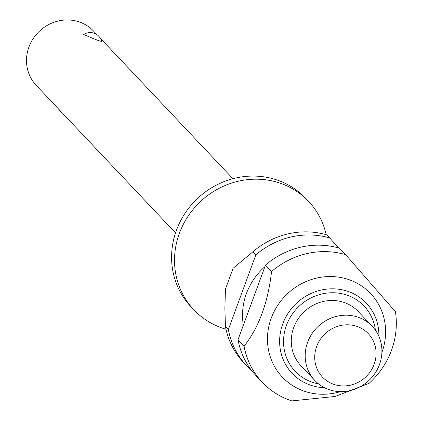 <?xml version="1.0" encoding="UTF-8"?>
<svg xmlns="http://www.w3.org/2000/svg" width="422" height="422" viewBox="0 0 422 422"><rect width="100%" height="100%" fill="white"/><g stroke="black" fill="none" stroke-linecap="round" stroke-linejoin="round"><path stroke-width="0.63" d="M226.013 329.239A78.925 74.166 -43.3 0 1 224.34 328.743A78.925 74.166 -43.3 0 1 193.846 309.801A78.925 74.166 -43.3 0 1 187.996 216.344A78.925 74.166 -43.3 0 1 278.145 182.51A78.925 74.166 -43.3 0 1 308.635 201.447A78.925 74.166 -43.3 0 1 326.19 234.685M101.412 40.997C102.177 41.752 100.035 41.182 94.992 39.283L83.688 34.535A11.837 11.837 0 0 1 101.67 41.356M96.891 34.615L93.563 31.086A39.462 37.083 136.7 0 0 78.313 21.617A39.462 37.083 136.7 0 0 39.41 31.207A39.462 37.083 136.7 0 0 36.165 85.265L175.52 232.897M193.846 309.801L190.913 306.694A78.925 74.166 -43.3 0 1 185.063 213.231A78.925 74.166 -43.3 0 1 275.207 179.397A78.925 74.166 -43.3 0 1 305.702 198.34L308.635 201.447M243.357 325.209A63.142 59.333 -43.3 0 1 264.889 266.693M340.454 391.632A60.773 57.107 -43.3 0 1 305.823 391.695A60.773 57.107 -43.3 0 1 271.214 318.214A60.773 57.107 -43.3 0 1 347.253 279.095A60.773 57.107 -43.3 0 1 381.878 352.528M271.546 271.552C268.081 302.453 258.929 327.324 244.09 346.177A78.925 74.166 -43.3 0 0 262.215 382.232A78.925 74.166 -43.3 0 0 291.85 400.9L335.105 396.48L369.086 383.313A78.925 74.166 -43.3 0 0 395.43 311.71L346.536 255.669L339.573 248.236A78.925 74.166 -43.3 0 0 265.47 265.116L271.546 271.552A78.925 74.166 -43.3 0 1 345.65 254.677M330.099 389.975A39.462 37.083 -43.3 0 1 314.854 380.507A39.462 37.083 -43.3 0 1 311.927 333.776A39.462 37.083 -43.3 0 1 357.001 316.859A39.462 37.083 -43.3 0 1 372.246 326.327A39.462 37.083 -43.3 0 1 375.174 373.059A39.462 37.083 -43.3 0 1 330.099 389.975M314.854 380.507L300.955 365.784A39.462 37.083 -43.3 0 1 298.032 319.053A39.462 37.083 -43.3 0 1 343.102 302.136A39.462 37.083 -43.3 0 1 358.352 311.605L372.246 326.327M334.641 384.627A31.571 29.667 -43.3 0 1 316.664 346.451A31.571 29.667 -43.3 0 1 356.163 326.132A31.571 29.667 -43.3 0 1 374.14 364.307A31.571 29.667 -43.3 0 1 334.641 384.627M338.602 247.957L327.003 234.922A78.925 74.166 136.7 0 0 289.65 233.53A78.925 74.166 136.7 0 0 252.899 251.797L255.832 254.904A78.925 74.166 -43.3 0 1 329.941 238.029M255.832 254.904L228.376 329.529L225.443 326.422L224.879 308.318L225.48 288.996L233.118 268.265L252.899 251.797M225.443 326.422A78.925 74.166 136.7 0 0 243.568 362.477L246.501 365.584A78.925 74.166 -43.3 0 1 228.376 329.529M262.215 382.232L256.138 375.791A78.925 74.166 -43.3 0 1 238.013 339.736L265.47 265.116M251.575 370.447A78.925 74.166 -43.3 0 1 246.501 365.584M244.09 346.177L238.013 339.736M324.492 387.702A51.062 47.987 -43.3 0 1 311.847 385.581A51.062 47.987 -43.3 0 1 282.772 323.838A51.062 47.987 -43.3 0 1 346.662 290.969A51.062 47.987 -43.3 0 1 378.877 336.371M375.411 330.199A47.438 44.574 136.7 0 0 335.047 292.815A47.438 44.574 136.7 0 0 286.469 325.283A47.438 44.574 136.7 0 0 313.483 382.638A47.438 44.574 136.7 0 0 318.536 383.888M58.552 108.981A11.837 11.837 0 0 0 62.045 112.679M232.918 178.717L100.383 38.312"/></g></svg>
